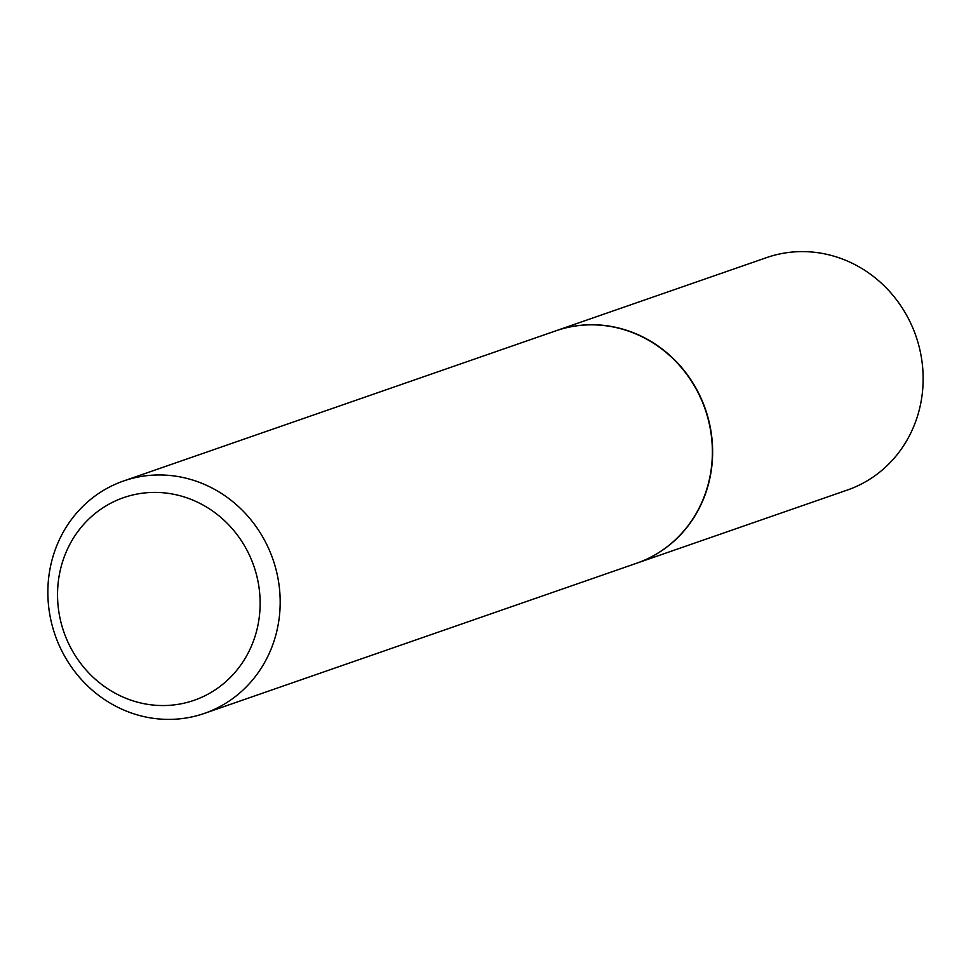 <?xml version="1.0" encoding="UTF-8"?>
<svg xmlns="http://www.w3.org/2000/svg" width="971" height="971" viewBox="0 0 971 971"><rect width="100%" height="100%" fill="white"/><g stroke="black" fill="none" stroke-linecap="round" stroke-linejoin="round"><path stroke-width="1.46" d="M636.709 563.216A123.026 115.306 -109.2 0 0 636.83 563.168L847.355 490.039A123.026 115.306 -109.2 0 0 919.27 347.29A123.026 115.306 -109.2 0 0 766.605 257.606L556.092 330.735A123.026 115.306 -109.2 0 0 555.958 330.783M636.83 563.168A123.026 115.306 -109.2 0 0 708.757 420.419A123.026 115.306 -109.2 0 0 556.092 330.735M204.396 713.394L636.575 563.253A123.026 115.306 -109.2 0 0 708.502 420.516A123.026 115.306 -109.2 0 0 555.837 330.832L123.645 480.961A123.026 115.306 -109.2 0 0 51.73 623.71A123.026 115.306 -109.2 0 0 204.396 713.394A123.026 115.306 -109.2 0 0 276.31 570.657A123.026 115.306 -109.2 0 0 123.645 480.961M256.757 575.852A107.283 100.547 -109.2 0 0 132.893 494.943A107.283 100.547 -109.2 0 0 60.918 622.12A107.283 100.547 -109.2 0 0 184.769 703.016A107.283 100.547 -109.2 0 0 256.757 575.852"/></g></svg>
